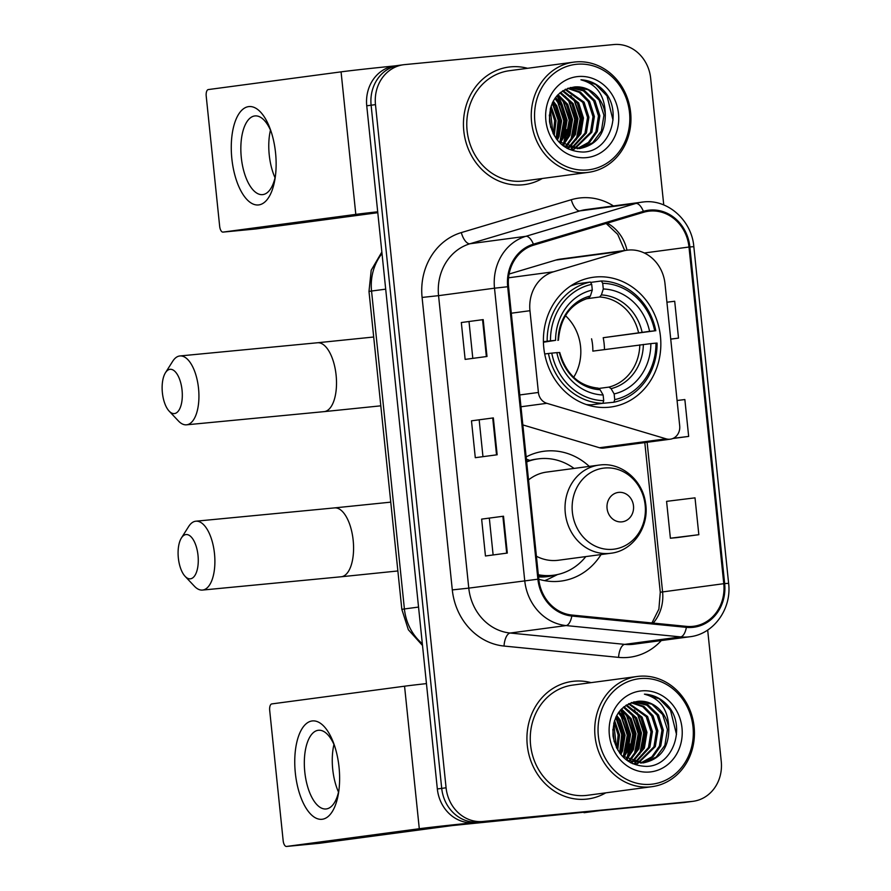 <?xml version="1.0" encoding="UTF-8"?>
<svg xmlns="http://www.w3.org/2000/svg" width="891" height="891" viewBox="0 0 891 891"><rect width="100%" height="100%" fill="white"/><g stroke="black" fill="none" stroke-linecap="round" stroke-linejoin="round"><path stroke-width="1.34" d="M628.177 250.07A37.066 33.167 82.4 0 0 627.086 250.193A37.066 33.167 82.4 0 0 622.497 251.184L553.489 271.8A37.066 33.167 82.4 0 0 529.956 310.714L538.409 392.463A12.351 11.06 82.4 0 0 546.84 403.311L666.112 438.84A12.351 11.06 82.4 0 0 670.322 439.185A12.351 11.06 82.4 0 0 679.699 425.876L665.009 283.761A37.066 33.167 82.4 0 0 628.177 250.07M627.086 250.193L560.428 259.092A37.066 33.167 82.4 0 0 555.839 260.072L509.073 274.049M589.274 466.394A65.477 58.594 82.4 0 0 545.804 451.046A65.477 58.594 82.4 0 0 543.866 451.269A65.477 58.594 82.4 0 0 526.158 456.938M538.799 579.239A65.477 58.594 82.4 0 0 559.258 581.288A65.477 58.594 82.4 0 0 561.185 581.066A65.477 58.594 82.4 0 0 601.035 554.558M595.388 277.012A65.477 58.594 82.4 0 0 593.462 277.235A65.477 58.594 82.4 0 0 543.9 348.804A65.477 58.594 82.4 0 0 608.854 407.254A65.477 58.594 82.4 0 0 610.78 407.031A65.477 58.594 82.4 0 0 660.342 335.462A65.477 58.594 82.4 0 0 595.388 277.012M522.85 424.918L599.454 447.739A12.351 11.06 82.4 0 0 603.664 448.073L670.322 439.185M529.811 460.424A65.477 58.594 82.4 0 0 526.381 459.155M400.326 65.188A37.066 33.167 82.4 0 0 399.235 65.31L394.858 65.901A37.066 33.167 82.4 0 0 366.747 105.795L437.336 788.947A37.066 33.167 82.4 0 0 474.168 822.649L683.297 802.591A37.066 33.167 82.4 0 0 684.388 802.468L688.765 801.878A37.066 33.167 82.4 0 1 687.663 802.011A37.066 33.167 82.4 0 0 688.765 801.878L693.131 801.299A37.066 33.167 82.4 0 0 721.253 761.393L707.677 630.048M399.235 65.31A37.066 33.167 82.4 0 0 371.113 105.216L441.713 788.368A37.066 33.167 82.4 0 0 478.534 822.059L687.663 802.011L478.534 822.059A37.066 33.167 82.4 0 1 441.713 788.368L371.113 105.216A37.066 33.167 82.4 0 1 399.235 65.31L403.601 64.731A37.066 33.167 82.4 0 0 375.479 104.637L446.079 787.789A37.066 33.167 82.4 0 0 482.911 821.48L692.04 801.421A37.066 33.167 82.4 0 0 693.131 801.299M510.532 66.87A59.296 53.07 82.4 0 0 508.783 67.07A59.296 53.07 82.4 0 0 463.899 131.89A59.296 53.07 82.4 0 0 522.716 184.816A59.296 53.07 82.4 0 0 524.465 184.615A59.296 53.07 82.4 0 0 542.285 178.501A59.296 53.07 82.4 0 1 524.465 184.615A59.296 53.07 82.4 0 1 522.716 184.816A59.296 53.07 82.4 0 1 463.899 131.89A59.296 53.07 82.4 0 1 508.783 67.07A59.296 53.07 82.4 0 1 510.532 66.87A59.296 53.07 82.4 0 1 527.572 68.295A59.296 53.07 82.4 0 0 510.532 66.87M574.016 681.214A59.296 53.07 82.4 0 0 572.267 681.415A59.296 53.07 82.4 0 0 527.383 746.235A59.296 53.07 82.4 0 0 586.2 799.16A59.296 53.07 82.4 0 0 587.949 798.96A59.296 53.07 82.4 0 0 605.769 792.845A59.296 53.07 82.4 0 1 587.949 798.96A59.296 53.07 82.4 0 1 586.2 799.16A59.296 53.07 82.4 0 1 527.383 746.235A59.296 53.07 82.4 0 1 572.267 681.415A59.296 53.07 82.4 0 1 574.016 681.214A59.296 53.07 82.4 0 1 591.067 682.64A59.296 53.07 82.4 0 0 574.016 681.214M649.706 211.089A39.527 35.384 -97.6 0 1 688.988 247.03L723.782 583.694A39.527 35.384 -97.6 0 1 693.788 626.25A39.527 35.384 -97.6 0 1 686.438 626.373L571.888 615.046A39.527 35.384 -97.6 0 1 538.777 579.117L508.561 286.646A39.527 35.384 -97.6 0 1 533.664 245.136L643.647 212.27A39.527 35.384 -97.6 0 1 648.537 211.223A39.527 35.384 -97.6 0 1 649.706 211.089M649.595 210.109A40.518 36.264 82.4 0 0 643.391 211.323L533.408 244.179A40.518 36.264 82.4 0 0 507.681 286.735L537.897 579.195A40.518 36.264 82.4 0 0 571.833 616.026L686.382 627.353A40.518 36.264 82.4 0 0 724.661 583.605L689.868 246.941A40.518 36.264 82.4 0 0 649.595 210.109M676.971 537.607L698.834 534.7L695.013 497.846L666.579 501.355L670.388 538.22L677.193 537.585M663.75 204.941L650.653 78.241A37.066 33.167 82.4 0 0 613.821 44.55L404.692 64.609A37.066 33.167 82.4 0 0 403.601 64.731M486.998 356.478L465.135 359.396L461.326 322.531L483.189 319.613L486.998 356.478M507.313 553.066L485.45 555.984L481.641 519.119L503.504 516.212L507.313 553.066M497.156 454.778L475.293 457.684L471.484 420.83L493.347 417.912L497.156 454.778M670.734 339.148L678.508 338.112L674.699 301.247L666.913 302.216M672.772 438.528L688.665 436.412L684.856 399.547L677.071 400.505M471.484 420.83L493.347 417.912M481.641 519.119L503.504 516.212M461.326 322.531L483.189 319.613M688.665 436.412L673.262 438.316M678.508 338.112L670.723 339.07M698.834 534.7L670.388 538.22M482.967 456.671L479.191 420.084M472.809 358.371L469.034 321.796M493.124 554.959L489.348 518.384M627.086 757.851A59.296 53.07 82.4 0 0 628.634 748.618A59.296 53.07 82.4 0 1 627.086 757.851M628.923 742.147A59.296 53.07 82.4 0 0 625.593 721.777A59.296 53.07 82.4 0 1 628.923 742.147M623.477 716.253A59.296 53.07 82.4 0 0 620.426 710.138A59.296 53.07 82.4 0 1 623.477 716.253M563.602 143.507A59.296 53.07 82.4 0 0 565.15 134.263A59.296 53.07 82.4 0 1 563.602 143.507M565.44 127.803A59.296 53.07 82.4 0 0 562.11 107.432A59.296 53.07 82.4 0 1 565.44 127.803M559.994 101.897A59.296 53.07 82.4 0 0 556.942 95.794A59.296 53.07 82.4 0 1 559.994 101.897M231.849 158.676A49.417 22.041 84.5 0 1 243.243 108.958A49.417 22.041 84.5 0 1 270.251 129.095A49.417 22.041 84.5 0 1 275.553 152.84A49.417 22.041 84.5 0 1 275.018 178.801A49.417 22.041 84.5 0 1 252.699 203.872A49.417 22.041 84.5 0 1 231.849 158.676M271.154 131.701A39.527 17.631 -95.5 0 0 255.015 115.919A39.527 17.631 -95.5 0 0 241.305 157.607A39.527 17.631 -95.5 0 0 262.555 194.628A39.527 17.631 -95.5 0 0 275.408 176.062M275.041 177.755A39.527 17.631 84.5 0 1 269.238 154.923A39.527 17.631 84.5 0 1 270.463 130.108M394.657 65.923A49.417 0.735 174.1 0 0 341.075 71.859L208.305 89.568A6.181 2.751 -95.5 0 0 206.211 96.083L219.665 226.314A6.181 2.751 -95.5 0 0 222.995 232.106A6.181 2.751 -95.5 0 0 223.04 232.094L256.062 228.931L377.784 212.693M377.695 211.791A49.417 0.735 174.1 0 0 355.81 214.386L223.04 232.094M587.648 169.925A53.126 47.535 82.4 0 0 629.514 112.556A53.126 47.535 82.4 0 0 576.733 64.263A53.126 47.535 82.4 0 0 534.856 121.633A53.126 47.535 82.4 0 0 587.648 169.925M586.813 172.531A55.587 49.751 82.4 0 0 588.45 172.342A55.587 49.751 82.4 0 0 630.527 111.575A55.587 49.751 82.4 0 0 575.386 61.947A55.587 49.751 82.4 0 0 573.748 62.136A55.587 49.751 82.4 0 0 531.671 122.902A55.587 49.751 82.4 0 0 586.813 172.531M573.748 62.136L509.273 70.734A55.587 49.751 82.4 0 0 467.196 131.512A55.587 49.751 82.4 0 0 522.338 181.129A55.587 49.751 82.4 0 0 523.975 180.94L588.45 172.342M563.825 145.255A55.587 49.751 82.4 0 0 564.114 144.264M564.682 142.159A55.587 49.751 82.4 0 0 566.442 129.663M562.388 105.316A55.587 49.751 82.4 0 0 557.443 95.304M574.138 149.309L568.948 149.298M605.312 115.039A30.884 27.643 82.4 0 0 574.617 86.962C557.131 90.114 548.778 101.763 549.569 121.922C553.79 141.379 564.972 151.414 583.104 152.049C609.967 151.76 623.099 111.765 604.321 91.238C597.75 84.088 589.965 80.268 580.943 79.8C597.015 84.144 605.134 95.894 605.312 115.039C605.145 133.917 596.58 145.088 579.596 148.574L558.546 141.558M579.596 148.574L563.19 145.823M549.335 115.062L550.671 127.313M551.072 106.14L556.051 120.619L554.235 135.677M550.571 107.766L554.659 120.552L553.422 134.196M553.244 101.129L556.775 105.806L561.597 120.875L559.047 136.646L557.321 140.132M552.676 102.22L555.416 105.984L560.227 121.053L557.677 136.824L556.574 139.174L558.947 120.597L552.587 102.398M555.572 97.475L562.243 105.082L567.066 120.14L564.504 135.922L560.35 143.017M554.982 98.3L560.873 105.261L565.696 120.33L563.145 136.1L559.57 142.415M558.011 94.624L567.712 104.347L572.523 119.416L569.973 135.187L563.39 145.01M557.398 95.281L566.342 104.537L571.164 119.594L568.603 135.365L562.644 144.565M560.517 92.374L573.169 103.623L577.992 118.681L575.43 134.463L566.375 146.492M559.893 92.887L571.799 103.802L576.622 118.871L574.071 134.641L565.629 146.169M563.079 90.581L578.638 102.888L583.449 117.957L580.899 133.728L569.293 147.55M568.647 147.939L567.5 148.574M562.433 90.982L577.268 103.078L582.09 118.135L579.529 133.917L568.569 147.327M567.923 147.728L566.988 148.296M565.674 89.189L584.095 102.164L588.918 117.233L586.367 133.004L572.167 148.251M565.028 89.501L582.736 102.342L587.548 117.412L584.997 133.182L571.454 148.106M568.291 88.153L580.319 91.985L589.564 101.429L594.375 116.498L591.824 132.269L574.996 148.619M567.634 88.376L579.284 92.386L588.194 101.619L593.016 116.676L590.455 132.458L574.294 148.552M570.719 87.496L584.34 90.414L595.021 100.705L599.843 115.774L597.293 131.545L589.474 142.538L577.791 148.697M570.173 87.619L583.382 90.826L593.662 100.883L598.474 115.953L595.923 131.723L588.383 142.471L577.09 148.697M574.617 86.962L588.35 89.824L599.12 100.16L603.942 115.217L601.392 130.999L592.715 142.716L579.852 148.552M578.003 76.548A40.763 36.486 82.4 0 0 545.871 120.575A40.763 36.486 82.4 0 0 586.378 157.64A40.763 36.486 82.4 0 0 618.51 113.614A40.763 36.486 82.4 0 0 578.003 76.548M580.943 79.8L595.678 84.445L607.016 95.927L613.019 120.129M570.775 95.615L574.227 100.304L580.186 118.614L576.288 139.787M565.317 96.339L568.77 101.028L574.728 119.349L570.819 140.522M559.849 97.063L563.301 101.763L569.26 120.073L565.351 141.246M554.904 98.411L557.844 102.487L563.803 120.808L559.893 141.97M552.275 103.066L558.223 120.307L556.14 138.584M573.648 98.311L580.798 117.679L578.437 136.245M568.18 99.035L575.33 118.414L572.969 136.98M562.711 99.77L569.872 119.138L567.511 137.704M557.254 100.494L564.404 119.873L562.043 138.439M550.259 108.925L552.955 133.271M162.385 392.753A22.242 9.912 -95.5 0 0 169.134 411.107A22.242 9.912 -95.5 0 0 179.058 410.027A22.242 9.912 -95.5 0 0 182.054 390.135A22.242 9.912 -95.5 0 0 165.459 372.728A22.242 9.912 -95.5 0 0 162.385 392.753M165.459 372.728L172.709 361.267A34.593 15.425 84.5 0 1 179.926 355.955A34.593 15.425 84.5 0 1 198.526 388.342A34.593 15.425 84.5 0 1 186.52 424.818A34.593 15.425 84.5 0 1 178.434 420.975L169.134 411.107M543.41 341.699L550.482 340.841A58.806 52.625 82.4 0 1 591.702 284.352L592.292 290.043A53.126 47.535 82.4 0 0 555.572 340.351L543.421 342.222M602.706 283.305A58.806 52.625 82.4 0 1 654.685 330.851L603.207 337.711L649.584 331.341A53.126 47.535 82.4 0 0 603.296 288.985L602.706 283.305L601.358 280.977L590.577 282.414M604.477 349.562A58.683 52.513 82.4 0 0 603.207 337.711M613.888 402.242A61.279 54.841 82.4 0 0 657.068 343.068L655.954 343.135A58.806 52.625 82.4 0 1 614.723 399.625L613.888 402.242L601.971 403.411M586.267 404.525A61.279 54.841 82.4 0 0 591.19 404.859L602.884 403.3L603.719 400.683A58.806 52.625 82.4 0 1 551.752 353.126L548.444 353.482A61.279 54.841 82.4 0 0 602.884 403.3M591.702 284.352L590.354 282.035L578.66 283.594A61.279 54.841 82.4 0 0 570.463 286.089M548.444 353.482L544.702 353.983M590.354 282.035A61.279 54.841 82.4 0 0 547.174 341.197M614.723 399.625L614.144 393.933A53.126 47.535 82.4 0 0 650.853 343.625L655.954 343.135M551.752 353.126L556.842 352.636A53.126 47.535 82.4 0 0 603.129 394.991L603.719 400.683M555.572 340.351L550.482 340.841M650.853 343.625L592.838 351.121A45.708 40.908 -97.6 0 0 591.568 338.825M598.975 388.431L608.965 387.095L611.081 388.654L614.144 393.933M559.091 352.591L556.842 352.636M603.129 394.991L600.077 389.712L598.184 388.142C578.95 386.048 566.13 374.164 559.726 352.48M558.457 340.195C560.294 317.764 570.407 303.708 588.784 298.04L590.388 295.99L592.292 290.043M590.388 295.99A47.513 42.523 82.4 0 0 558.122 340.206L557.822 340.306M655.798 330.784A61.279 54.841 82.4 0 0 601.358 280.977M654.685 330.851L649.584 331.341M603.296 288.985L601.392 294.932L599.654 297.004L586.155 298.808M573.67 377.294A45.708 40.908 82.4 0 0 565.451 315.67M178.345 558A22.242 9.912 -95.5 0 0 185.105 576.343A22.242 9.912 -95.5 0 0 195.029 575.274A22.242 9.912 -95.5 0 0 198.014 555.371A22.242 9.912 -95.5 0 0 181.419 537.964A22.242 9.912 -95.5 0 0 178.345 558M181.419 537.964L188.669 526.503A34.593 15.425 84.5 0 1 195.886 521.202A34.593 15.425 84.5 0 1 214.486 553.589A34.593 15.425 84.5 0 1 202.491 590.065A34.593 15.425 84.5 0 1 194.405 586.222L185.105 576.343M621.807 521.87A14.824 13.265 82.4 0 0 633.49 505.854A14.824 13.265 82.4 0 0 618.755 492.378A14.824 13.265 82.4 0 0 607.072 508.393A14.824 13.265 82.4 0 0 621.807 521.87M536.415 556.24A44.472 39.805 82.4 0 0 557.098 560.394A44.472 39.805 82.4 0 0 558.412 560.25L610.78 553.255C633.011 550.916 649.662 526.614 645.541 503.014C642.678 480.327 621.595 462.362 600.423 464.935L599.019 465.091A44.472 39.805 82.4 0 0 565.362 513.706A44.472 39.805 82.4 0 0 609.477 553.411A44.472 39.805 82.4 0 0 610.78 553.255M538.331 574.728A58.683 52.513 82.4 0 0 552.008 575.408A58.683 52.513 82.4 0 0 553.734 575.207A58.683 52.513 82.4 0 0 585.81 556.597M574.049 468.432A58.683 52.513 82.4 0 0 539.946 458.676A58.683 52.513 82.4 0 0 538.209 458.876A58.683 52.513 82.4 0 0 526.67 461.939M538.398 575.408A58.683 52.513 82.4 0 0 549.814 575.697A58.683 52.513 82.4 0 0 551.551 575.497L553.734 575.207M538.209 458.876L536.026 459.166A58.683 52.513 82.4 0 0 526.614 461.427M600.334 464.946A44.472 39.805 82.4 0 0 599.019 465.091L546.651 472.085A44.472 39.805 82.4 0 0 528.53 479.937M557.532 574.539L549.413 578.571A64.241 57.492 -97.6 0 1 544.646 580.654M295.333 773.02A49.417 22.041 84.5 0 1 306.727 723.303A49.417 22.041 84.5 0 1 333.735 743.439A49.417 22.041 84.5 0 1 339.037 767.196A49.417 22.041 84.5 0 1 338.502 793.146A49.417 22.041 84.5 0 1 316.182 818.216A49.417 22.041 84.5 0 1 295.333 773.02M334.637 746.045A39.527 17.631 -95.5 0 0 318.499 730.264A39.527 17.631 -95.5 0 0 304.789 771.951A39.527 17.631 -95.5 0 0 326.039 808.972A39.527 17.631 -95.5 0 0 338.892 790.406M338.524 792.099A39.527 17.631 84.5 0 1 332.722 769.278A39.527 17.631 84.5 0 1 333.958 744.453M600.267 810.554L485.172 821.591A49.417 0.735 174.1 0 0 419.293 828.73L286.523 846.45L319.546 843.276L452.316 825.567L600.267 810.554A6.181 5.524 82.4 0 0 600.445 810.532M426.455 683.609A49.417 0.735 174.1 0 0 404.559 686.204L271.8 703.912A6.181 2.751 -95.5 0 0 269.695 710.428L283.16 840.67A6.181 2.751 -95.5 0 0 286.479 846.45A6.181 2.751 -95.5 0 0 286.523 846.45M319.546 843.276A6.181 2.751 84.5 0 1 319.501 843.287A6.181 2.751 84.5 0 1 319.457 843.287L286.479 846.45M651.132 784.269A53.126 47.535 82.4 0 0 693.009 726.9A53.126 47.535 82.4 0 0 640.217 678.608A53.126 47.535 82.4 0 0 598.351 735.977A53.126 47.535 82.4 0 0 651.132 784.269M650.296 786.876A55.587 49.751 82.4 0 0 651.934 786.686A55.587 49.751 82.4 0 0 694.011 725.92A55.587 49.751 82.4 0 0 638.869 676.291A55.587 49.751 82.4 0 0 637.232 676.481A55.587 49.751 82.4 0 0 595.155 737.247A55.587 49.751 82.4 0 0 650.296 786.876M637.232 676.481L572.757 685.09A55.587 49.751 82.4 0 0 530.68 745.856A55.587 49.751 82.4 0 0 585.821 795.474A55.587 49.751 82.4 0 0 587.459 795.295L651.934 786.686M627.309 759.6A55.587 49.751 82.4 0 0 627.598 758.62M628.177 756.504A55.587 49.751 82.4 0 0 629.926 744.007M625.883 719.672A55.587 49.751 82.4 0 0 620.927 709.648M637.622 763.654L632.432 763.643M668.796 729.384A30.884 27.643 82.4 0 0 638.101 701.306C620.615 704.458 612.273 716.108 613.053 736.267C617.274 755.724 628.456 765.77 646.588 766.394C673.462 766.104 686.582 726.109 667.805 705.583C661.245 698.433 653.448 694.624 644.427 694.145C660.498 698.488 668.618 710.238 668.796 729.384C668.64 748.262 660.064 759.444 643.09 762.93L622.029 755.902M643.09 762.93L626.674 760.168M612.83 729.406L614.166 741.657M614.556 720.485L619.535 734.975L617.73 750.022M614.055 722.111L618.142 734.897L616.906 748.54M616.728 715.484L620.27 720.151L625.081 735.22L622.531 750.99L620.804 754.477M616.16 716.576L618.9 720.34L623.722 735.398L621.161 751.18L620.058 753.519L622.43 734.941L616.082 716.743M619.067 711.82L625.727 719.427L630.55 734.496L627.988 750.267L623.834 757.361M618.465 712.644L624.368 719.605L629.18 734.674L626.629 750.445L623.054 756.76M621.506 708.98L631.196 718.692L636.007 733.761L633.456 749.531L626.885 759.355M620.882 709.626L629.826 718.881L634.648 733.939L632.087 749.721L626.128 758.909M624.012 706.719L636.653 717.968L641.475 733.037L638.925 748.808L629.859 760.836M623.377 707.231L635.294 718.146L640.106 733.215L637.555 748.986L629.124 760.513M626.562 704.926L642.121 717.233L646.944 732.302L644.382 748.072L632.777 761.894M632.142 762.284L630.984 762.919M625.916 705.327L640.752 717.422L645.574 732.491L643.024 748.262L632.053 761.671M631.418 762.083L630.472 762.64M629.157 703.534L647.59 716.509L652.401 731.578L649.851 747.349L635.651 762.596M628.511 703.845L646.22 716.687L651.031 731.756L648.481 747.527L634.938 762.451M631.775 702.498L643.803 706.34L653.047 715.774L657.87 730.843L655.308 746.613L638.479 762.963M631.129 702.732L642.767 706.73L651.677 715.963L656.5 731.032L653.949 746.803L637.778 762.908M634.203 701.841L647.835 704.77L658.516 715.05L663.327 730.119L660.777 745.89L652.958 756.882L641.275 763.041M633.657 701.963L646.866 705.171L657.146 715.228L661.968 730.297L659.407 746.068L651.867 756.815L640.584 763.052M638.101 701.306L651.833 704.168L662.614 714.504L667.426 729.573L664.875 745.344L656.21 757.06L643.335 762.896M641.487 690.893A40.763 36.486 82.4 0 0 609.355 734.919A40.763 36.486 82.4 0 0 649.862 771.985A40.763 36.486 82.4 0 0 681.994 727.958A40.763 36.486 82.4 0 0 641.487 690.893M644.427 694.145L659.162 698.789L670.5 710.272L676.514 734.485M634.258 709.96L637.711 714.649L643.681 732.959L639.771 754.131M628.801 710.684L632.254 715.373L638.212 733.694L634.303 754.866M623.332 711.419L626.785 716.108L632.744 734.418L628.846 755.59M618.387 712.755L621.328 716.832L627.286 735.153L623.377 756.325M615.77 717.411L621.706 734.663L619.624 752.94M637.132 712.655L644.282 732.034L641.921 750.601M631.663 713.379L638.825 732.758L636.452 751.325M626.206 714.114L633.356 733.482L630.995 752.049M620.737 714.838L627.899 734.217L625.527 752.784M613.754 723.269L616.438 747.616M622.497 251.184L555.839 260.072M529.956 310.714L511.3 313.209M553.489 271.8L508.538 277.803M538.409 392.463L519.754 394.947M546.84 403.311L520.968 406.764M666.112 438.84L599.454 447.739M366.747 105.795L375.479 104.637M683.297 802.591L692.04 801.421M474.168 822.649L482.911 821.48M437.336 788.947L446.079 787.789M382.005 253.534A49.417 44.227 82.4 0 0 371.547 291.034L385.692 289.152M422.512 645.496L408.356 629.748L401.841 609.377L368.985 291.468L371.547 291.034L404.403 608.954L418.547 607.072M401.841 609.377L404.403 608.954A49.417 44.227 82.4 0 0 422.334 643.736M688.988 247.03L644.316 252.988M626.986 250.204A39.527 35.384 82.4 0 0 607.261 223.14M661.311 640.551A61.769 55.275 -97.6 0 1 628.244 657.402A61.769 55.275 -97.6 0 1 618.588 657.38L504.039 646.053A61.769 55.275 -97.6 0 1 452.305 589.909L422.089 297.438A61.769 55.275 -97.6 0 1 461.315 232.584L571.298 199.718A61.769 55.275 -97.6 0 1 613.442 205.932M686.382 627.353A12.351 5.391 95.6 0 1 680.668 636.898L624.714 644.371A49.417 44.227 82.4 0 0 632.443 644.382A49.417 44.227 82.4 0 0 633.902 644.215L689.846 636.753A49.417 44.227 -97.6 0 1 680.668 636.898L566.108 625.571A49.417 44.227 -97.6 0 1 524.732 580.654L494.505 288.194L507.681 286.735M533.408 244.179A12.351 5.457 73.4 0 0 525.89 236.304L469.936 243.766A49.417 44.227 82.4 0 0 438.561 295.656L494.505 288.194A49.417 44.227 -97.6 0 1 525.89 236.304L635.873 203.438A49.417 44.227 -97.6 0 1 641.988 202.123A49.417 44.227 -97.6 0 1 643.436 201.956M724.661 583.605L728.615 583.327L693.833 246.673C691.761 220.478 667.793 198.96 643.536 201.945L586.033 209.585A49.417 44.227 82.4 0 0 579.918 210.9L469.936 243.766A12.351 5.457 -106.6 0 1 461.315 232.584M643.391 211.323A12.351 5.457 73.4 0 0 635.873 203.438L579.918 210.9A12.351 5.457 -106.6 0 1 571.298 199.718M537.897 579.195L468.777 588.127A49.417 44.227 82.4 0 0 510.164 633.033L624.714 644.371A12.351 5.391 -84.4 0 0 618.588 657.38M571.833 616.026A12.351 5.391 95.6 0 1 566.108 625.571L510.164 633.033A12.351 5.391 -84.4 0 0 504.039 646.053M693.833 246.673L689.868 246.941M422.089 297.438L438.561 295.656L468.777 588.127L452.305 589.909M653.192 623.087A39.527 35.384 82.4 0 0 662.581 591.858L647.122 442.281M723.782 583.694L660.276 592.237L644.806 442.582M496.532 454.856L492.723 418.002M486.363 356.556L482.566 319.702M506.689 553.155L502.88 516.301M355.81 214.386L341.075 71.859M380.802 405.828L324.112 411.631A34.593 15.425 -95.5 0 0 336.107 375.156A34.593 15.425 -95.5 0 0 317.508 342.757L373.697 337.01M611.081 388.654A47.513 42.523 82.4 0 0 643.347 344.438M559.392 352.491A47.513 42.523 82.4 0 0 600.077 389.712M608.965 387.095A45.708 40.908 82.4 0 0 639.794 344.85M642.077 332.154A47.513 42.523 82.4 0 0 601.392 294.932M638.524 332.566A45.708 40.908 82.4 0 0 599.654 297.004M397.865 570.964L341.175 576.767A34.593 15.425 -95.5 0 0 353.17 540.291A34.593 15.425 -95.5 0 0 334.57 507.892L390.759 502.145M612.963 549.29A40.852 36.564 82.4 0 0 645.162 505.175A40.852 36.564 82.4 0 0 604.566 468.031A40.852 36.564 82.4 0 0 572.367 512.147A40.852 36.564 82.4 0 0 612.963 549.29M538.554 576.9A59.229 53.015 82.4 0 0 554.904 575.04M419.293 828.73L404.559 686.204M368.985 291.468L371.202 270.24L381.849 252.008M689.846 636.753C713.635 634.192 731.856 608.865 728.615 583.327M624.68 250.516L617.708 234.366L606.17 223.474M651.945 622.965L658.894 609.088L660.276 592.237M256.007 228.942L222.995 232.106M324.112 411.631L186.52 424.818M317.508 342.757L179.926 355.955M341.175 576.767L202.491 590.065M334.57 507.892L195.886 521.202M584.05 812.715L600.356 810.543"/></g></svg>
